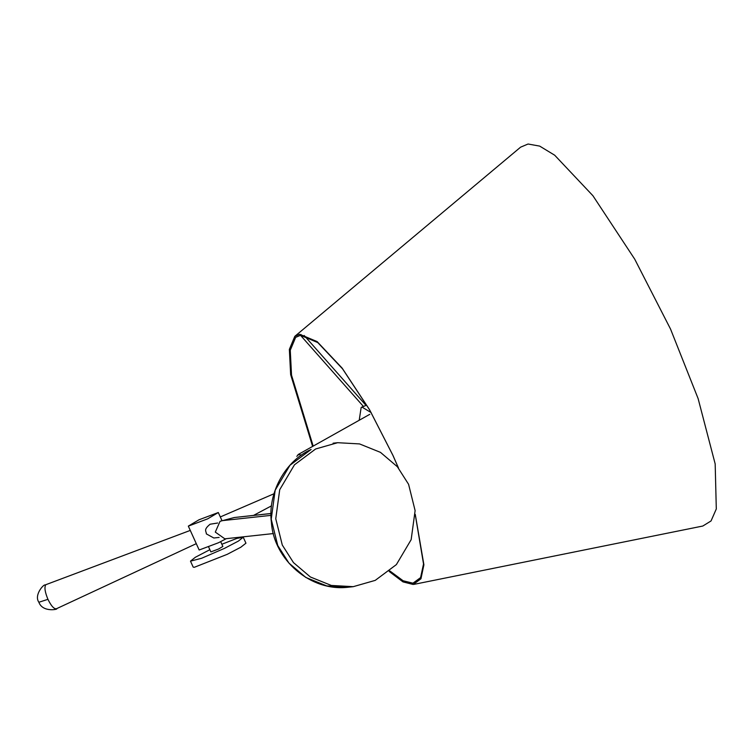 <?xml version="1.0" encoding="UTF-8"?>
<svg xmlns="http://www.w3.org/2000/svg" width="754" height="754" viewBox="0 0 754 754"><rect width="100%" height="100%" fill="white"/><g stroke="black" fill="none" stroke-linecap="round" stroke-linejoin="round"><path stroke-width="1.13" d="M389.818 570.919L403.107 580.759L412.956 583.191L420.581 577.621L423.531 563.973L415.256 514.633M398.47 468.036L392.9 455.331L369.667 409.978L342.552 368.838L317.773 342.57L300.507 335.313L295.653 337.358L290.262 350.242L291.525 375.153L313.174 446.104M359.206 420.261L361.166 407.452L362.146 407.179L371.175 412.608M365.869 405.237L366.331 404.964L365.841 405.2M304.192 335.502L365.982 405.36L363.475 406.51L300.544 335.341M389.168 571.457L402.994 581.89L413.211 584.482L420.949 578.789L423.899 564.793L415.256 514.332M398.527 468.102L392.966 455.425L369.517 409.648L342.146 368.122L317.132 341.609L299.715 334.286L294.805 336.35L289.357 349.394L290.658 374.615L312.618 446.415M294.805 336.35L520.59 147.171L528.073 144.014L539.676 146.106L554.69 155.211L592.908 195.71L634.717 259.159L670.542 329.074L698.119 398.593L715.178 463.946L716.3 508.959L711.05 520.948L702.822 526.028L414.097 584.341M300.592 335.351L301.11 334.569L300.761 335.285M270.997 513.483L234.221 517.536L270.997 513.549M273.419 533.559L224.843 538.827L215.295 532.107L220.055 521.306L234.221 517.536M375.238 580.373L353.249 586.669L331.336 585.453L310.394 576.989L293.476 562.607L282.298 545.057L275.757 518.743L279.715 489.704L294.484 464.775L315.634 448.988L337.632 442.702L359.535 443.918L380.487 452.372L397.396 466.764L408.583 484.304L415.115 510.618L411.156 539.657L396.387 564.586L375.238 580.373M226.285 538.667L218.509 542.739L199.169 550.005L188.33 526.122L198.962 519.798L218.302 512.522L207.68 518.846L188.33 526.122M208.698 547.112L210.866 551.9L218.603 548.997L222.854 546.462L220.686 541.674M219.112 537.423L213.834 537.998L206.332 533.879C206.483 531.155 202.967 530.053 210.112 524.228L217.652 523.012M221.855 544.256L236.888 538.403L243.24 537.216L238.368 541.099L224.532 548.346L201.563 558.29L190.489 561.146L195.361 557.263L209.866 549.694M47.945 599.326C51.263 606.075 54.109 609.204 56.493 608.714L56.409 608.751C59.585 608.987 42.827 613.134 38.869 602.258L47.945 599.326C45.004 592.286 44.25 587.46 45.683 584.878L45.155 584.953C43.6 584.124 33.845 595.104 38.869 602.258M243.24 537.216L245.945 543.191L240.846 547.206L227.246 554.322L194.315 567.3L193.194 567.121L190.489 561.146M190.281 530.411L45.155 584.953M301.364 455.171L298.754 454.379L296.793 456.33M311.11 449.478L311.044 449.497C285.7 460.666 267.368 492.664 271.431 522.711C273.909 559.675 310.648 592.163 348.716 587.159L326.812 585.943L305.86 577.479L288.952 563.097L277.764 545.547L271.223 519.233L275.182 490.194L289.96 465.275L311.11 449.478M221.676 520.712L270.997 515.368M361.166 407.452L363.371 406.387M348.716 587.159L353.249 586.669M333.098 443.192L337.632 442.702M218.302 512.522L221.987 520.637M220.309 516.942L273.966 493.766M196.285 543.662L56.409 608.751M253.598 515.378L271.506 505.849M298 454.624L369.771 414.332"/></g></svg>
